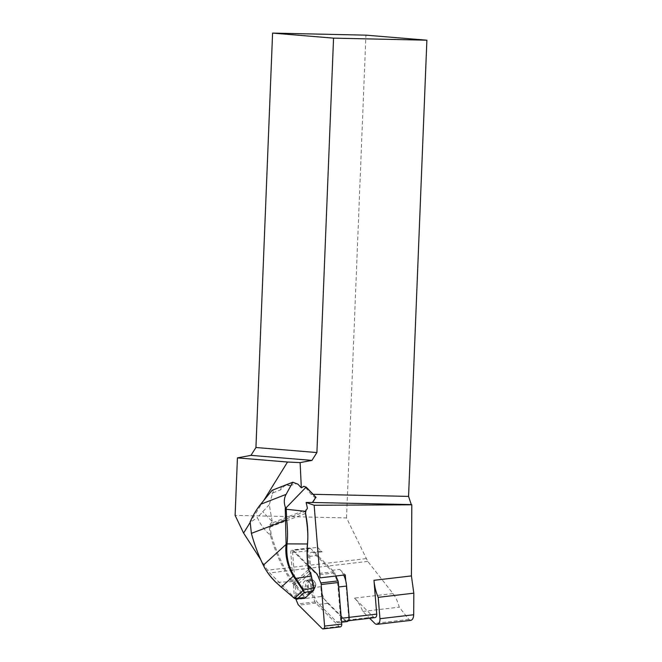 <?xml version="1.0" encoding="UTF-8"?>
<svg xmlns="http://www.w3.org/2000/svg" width="662" height="662" viewBox="0 0 662 662"><rect width="100%" height="100%" fill="white"/><g stroke="black" fill="none" stroke-linecap="round" stroke-linejoin="round"><path stroke-width="0.5" stroke-dasharray="3.31 2.48" d="M343.686 575.088A20.572 12.868 -96.7 0 0 339.738 569.411L331.149 570.412L313.515 552.853A4.187 2.615 -96.7 0 0 311.802 552.149A4.187 2.615 -96.7 0 0 309.667 556.37L312.216 587.715A20.572 12.868 -96.7 0 0 319.076 604.356L336.71 621.916A4.187 2.615 -96.7 0 0 338.423 622.619A4.187 2.615 -96.7 0 0 340.558 618.399L338.009 587.053A20.572 12.868 -96.7 0 0 331.149 570.412M339.738 569.411L345.258 574.906M317.611 547.358L322.104 551.843A4.187 2.615 -96.7 0 0 320.391 551.14A4.187 2.615 -96.7 0 0 318.257 555.368L317.611 547.358L292.405 550.321L320.052 577.86M322.104 551.843L313.515 552.853M318.257 555.368L309.667 556.37M321.6 596.528L320.805 586.706A20.572 12.868 -96.7 0 0 324.901 599.805L321.6 596.528L296.394 599.482L292.405 550.321M320.805 586.706L312.216 587.715M263.691 500.571L250.104 522.533M296.394 599.482L269.707 572.895A17.435 10.906 83.3 0 1 267.547 570.197L260.654 559.514M283.51 486.711L286.166 485.023L289.981 485.701C286.572 485.138 284.42 485.469 283.51 486.711L280.771 489.797L273.191 492.743L272.396 493.976L269.277 504.676L272.413 522.872L307.201 509.343M289.981 485.701L296.675 483.608M315.931 497.841L315.418 498.039L310.999 494.249L304.826 486.587M310.999 494.249L313.151 494.299M410.771 620.385L408.843 619.409L399.236 607.162C397.804 601.634 395.719 597.107 392.988 593.591L367.749 561.393L346.532 517.907L235.118 515.375M346.532 517.907L365.921 35.152M345.73 580.764L348.709 617.398A3.484 2.185 83.3 0 1 346.929 620.923A3.484 2.185 83.3 0 1 345.506 620.335L324.901 599.805A20.572 12.868 -96.7 0 0 327.665 603.347L345.299 620.906A4.187 2.615 -96.7 0 0 347.012 621.61M392.988 593.591L354.501 598.109L373.517 617.042A3.484 2.185 -96.7 0 0 374.949 617.629M315.418 498.039L313.987 500.803M354.501 598.109A34.863 21.813 83.3 0 1 362.801 611.431L369.644 618.25M362.801 611.431L399.236 607.162M315.129 497.311L315.815 497.046M269.277 504.676L257.377 517.543C260.431 524.618 264.742 530.502 270.328 535.202A130.53 81.658 -96.7 0 0 291.495 581.691L292.819 583.677L295.831 586.201L303.353 597.455L304.777 598.299M262.88 564.289A128.362 80.309 83.3 0 1 251.477 533.522L250.228 522.401L257.377 517.543M250.228 522.401L250.145 521.797M273.191 492.743L273.001 490.17L272.123 490.269L272.396 493.976M293.175 482.325L273.001 490.17M271.875 522.128A104.596 32.033 -44.1 0 0 269.964 524.536L269.244 527.374L270.328 535.202M292.819 583.677L308.616 569.494L309.228 571.107L294.88 584.215L292.372 581.153A129.835 81.227 83.3 0 1 271.354 535.028L270.137 527.233L270.766 524.958A103.901 31.817 135.9 0 1 272.413 522.872M315.559 585.009L310.834 585.564L313.449 583.09L315.228 582.883A6.976 4.361 -96.7 0 0 314.748 581.981A6.976 4.361 -96.7 0 0 310.941 579.598A6.976 4.361 -96.7 0 0 307.35 585.944L305.571 586.151L302.956 588.626A6.628 4.146 83.3 0 1 305.836 580.566A6.628 4.146 83.3 0 1 310.834 585.564A6.628 4.146 83.3 0 1 307.665 593.673A6.628 4.146 83.3 0 1 302.956 588.626L307.681 588.071L307.971 591.977L308.889 593.102L311.33 592.945L314.615 588.336L315.691 584L315.228 582.883M313.449 583.09A6.976 4.361 -96.7 0 0 309.171 579.804A6.976 4.361 -96.7 0 0 308.864 579.862A6.976 4.361 -96.7 0 0 305.571 586.151M315.799 584.157A6.628 4.146 83.3 0 1 314.955 587.914A6.628 4.146 83.3 0 1 308.409 587.037A6.272 3.922 83.3 0 1 310.346 580.706A6.272 3.922 83.3 0 1 314.988 582.37A6.272 3.922 83.3 0 1 315.799 584.157L315.691 584M307.35 585.944L307.681 588.071M313.879 589.718L305.836 597.306L304.222 596.909L296.667 585.605L310.577 572.704M307.813 587.07L308.409 587.037M296.642 585.44L294.88 584.215L294.267 585.109M305.935 511.271L270.758 524.958L269.964 524.536M305.596 513.439L269.244 527.374M271.354 535.028L270.344 534.606M295.831 586.201L296.667 585.605M293.994 598.076L303.353 597.455L304.222 596.909M305.554 597.985L305.836 597.306M313.2 590.992L313.49 590.314M340.309 626.889A2.789 1.746 -96.7 0 1 339.167 626.418L315.791 603.132A3.484 2.185 -96.7 0 1 315.004 601.907L311.711 593.913L294.549 595.932A3.484 2.185 83.3 0 1 294.176 594.335L290.8 552.77A2.789 1.746 83.3 0 1 292.223 549.957A2.789 1.746 83.3 0 1 293.365 550.428L307.995 565.009M294.549 595.932L295.765 598.878M335.948 575.998L334.682 572.92A3.484 2.185 83.3 0 0 333.896 571.695L310.519 548.417A2.789 1.746 -96.7 0 0 309.377 547.946A2.789 1.746 -96.7 0 0 307.954 550.759L311.33 592.316A3.484 2.185 -96.7 0 0 311.711 593.913M366.061 558.637L267.547 570.197M367.749 561.393L269.707 572.895M373.517 617.042L345.506 620.335M349.147 617.348L348.709 617.398M408.843 619.409L374.816 623.397M280.762 489.797A13.075 7.315 33.3 0 1 281.838 486.736M284.71 485.585A11.701 6.546 33.3 0 1 286.166 485.023M286.406 484.956A13.075 7.315 33.3 0 1 291.206 485.734M292.372 581.153L291.495 581.691L275.897 582.345M271.743 521.06L262.649 511.668M341.261 618.316L340.558 618.399M338.712 586.971L338.009 587.053M327.665 603.347L319.076 604.356M345.299 620.906L336.71 621.916M333.896 571.695L316.742 573.714M310.519 548.417L293.365 550.428M307.954 550.759L290.8 552.77M311.33 592.316L294.176 594.335M315.004 601.907L297.85 603.926M315.791 603.132L298.636 605.151M339.167 626.418L322.013 628.428M334.682 572.92L317.52 574.939M348.369 620.749L346.929 620.923M310.941 579.598L309.171 579.804M307.665 593.673L310.147 593.384M305.836 580.566L308.864 579.862M314.955 587.914L313.929 589.85M320.391 551.14L311.802 552.149M341.584 622.247L338.423 622.619M309.377 547.946L292.223 549.957"/><path stroke-width="0.99" d="M341.584 622.247L347.012 621.61A4.187 2.615 -96.7 0 0 349.147 617.389L346.598 586.044A20.572 12.868 -96.7 0 0 345.73 580.764L345.258 574.906L320.052 577.86L314.152 505.255L411.805 504.808L411.416 575.915L413.816 593.169L413.692 614.75C413.518 618.002 412.542 619.889 410.771 620.385L377.1 624.34A5.577 3.492 -96.7 0 0 379.947 618.705L378.209 597.347A34.863 21.813 83.3 0 1 373.98 580.309L376.728 614.113L349.147 617.348M345.73 580.764A20.572 12.868 -96.7 0 0 343.686 575.088M297.892 484.145L292.728 482.25L272.123 490.269L260.646 504.295C256.782 509.037 253.281 514.87 250.137 521.805L251.386 533.373A127.667 79.87 -96.7 0 0 262.797 564.132A127.667 79.87 -96.7 0 0 263.319 565.199L286.042 544.437A72.812 45.554 83.3 0 1 286.1 543.775L285.256 509.169A34.863 26.844 -111.3 0 1 285.372 507.315C283.733 502.607 283.973 498.304 286.075 494.398L292.745 482.267L297.892 484.145L301.334 487.82L300.118 462.606L311.926 460.396L250.964 455.357L237.426 457.889L235.118 515.375L243.599 533.067L250.104 522.533M263.691 500.571L287.523 462.026L300.118 462.606M260.654 559.514L243.599 533.067M304.777 598.299L313.672 590.206L313.805 587.906L311.165 575.973A69.8 43.667 83.3 0 1 310.511 572.82L308.451 569.469A69.949 43.766 83.3 0 1 307.391 544.205C308.343 536.89 307.706 526.613 305.472 513.364L305.554 511.329A3.484 2.681 -111.3 0 1 305.885 510.634L307.425 508.3L306.134 502.466L314.152 505.255M313.151 494.299L408.562 496.392L411.284 504.593L312.414 502.475L315.832 497.286L306.001 487.116L303.866 486.33L301.334 487.82M250.964 455.357L255.937 447.512L316.908 452.551L333.549 38.139L426.882 40.192L408.562 496.392M316.908 452.551L311.926 460.396M303.866 486.33L306.001 487.116M287.523 462.026L237.426 457.889M426.882 40.192L365.921 35.152L272.587 33.1L255.937 447.512M348.369 620.749L374.949 617.629A3.484 2.185 -96.7 0 0 376.728 614.113M306.134 502.466L312.414 502.475M411.284 504.593L411.805 504.808M315.832 497.286L312.605 502.425M369.644 618.25L374.816 623.397A5.577 3.492 -96.7 0 0 377.1 624.34M272.587 33.1L333.549 38.139M378.209 597.347L413.816 593.169M306.15 487.075L316.047 497.377M305.935 511.271A2.789 2.151 68.7 0 0 305.67 511.825L305.596 513.439C307.656 523.675 308.302 533.862 307.54 543.982L287.027 543.891A72.117 45.115 -96.7 0 0 286.969 544.553C286.1 556.626 288.466 567.011 294.069 575.692L303.237 589.627L304.321 592.432L293.324 576.147L281.292 587.136L294.284 598.167L297.693 598.498L296.253 598.878L294.4 598.407L275.897 582.345C270.634 577.247 266.496 571.637 263.476 565.53A128.362 80.309 83.3 0 1 262.955 564.454A128.362 80.309 83.3 0 1 262.88 564.289M307.54 543.982A70.644 44.197 -96.7 0 0 308.616 569.494L308.451 569.469M306.059 487.199L286.323 507.564A34.167 26.315 68.7 0 0 286.232 509.161L286.704 519.885C287.697 529.36 287.805 537.362 287.027 543.891L286.1 543.775M305.885 510.634L307.425 508.3M309.311 571.405L310.677 572.837A70.495 44.106 -96.7 0 0 311.339 576.064L313.978 587.997L313.49 590.314M313.697 590.214L313.879 589.718M294.069 575.692L293.324 576.147C287.424 566.192 284.991 555.625 286.042 544.437L286.969 544.553M263.476 565.53L263.319 565.199C266 570.859 270.162 576.503 275.797 582.13L281.342 587.293M285.372 507.315L286.323 507.564M294.4 598.407L303.469 590.115M302.493 590.099L313.978 587.997M307.995 565.009L316.742 573.714A3.484 2.185 -96.7 0 1 317.52 574.939L320.822 582.932A3.484 2.185 83.3 0 1 321.202 584.529L324.579 626.087A2.789 1.746 83.3 0 1 323.155 628.9A2.789 1.746 83.3 0 1 322.013 628.428L298.636 605.151A3.484 2.185 83.3 0 1 297.85 603.926L295.765 598.878M335.948 575.998L337.976 580.913L320.822 582.932M323.155 628.9L340.309 626.889A2.789 1.746 -96.7 0 0 341.733 624.076L338.356 582.51A3.484 2.185 -96.7 0 0 337.976 580.913M411.416 575.915L373.98 580.309M413.692 614.75L379.947 618.705M286.075 494.398L260.646 504.295M286.704 519.885L251.378 533.373M313.2 590.992L304.321 592.432L297.693 598.498L305.554 597.985M311.339 576.064L294.863 578.547M305.67 511.825L305.554 511.329L285.256 509.169M349.147 617.389L341.261 618.316M346.598 586.044L338.712 586.971M341.733 624.076L324.579 626.087M338.356 582.51L321.202 584.529M296.253 598.878L304.768 598.316"/></g></svg>
